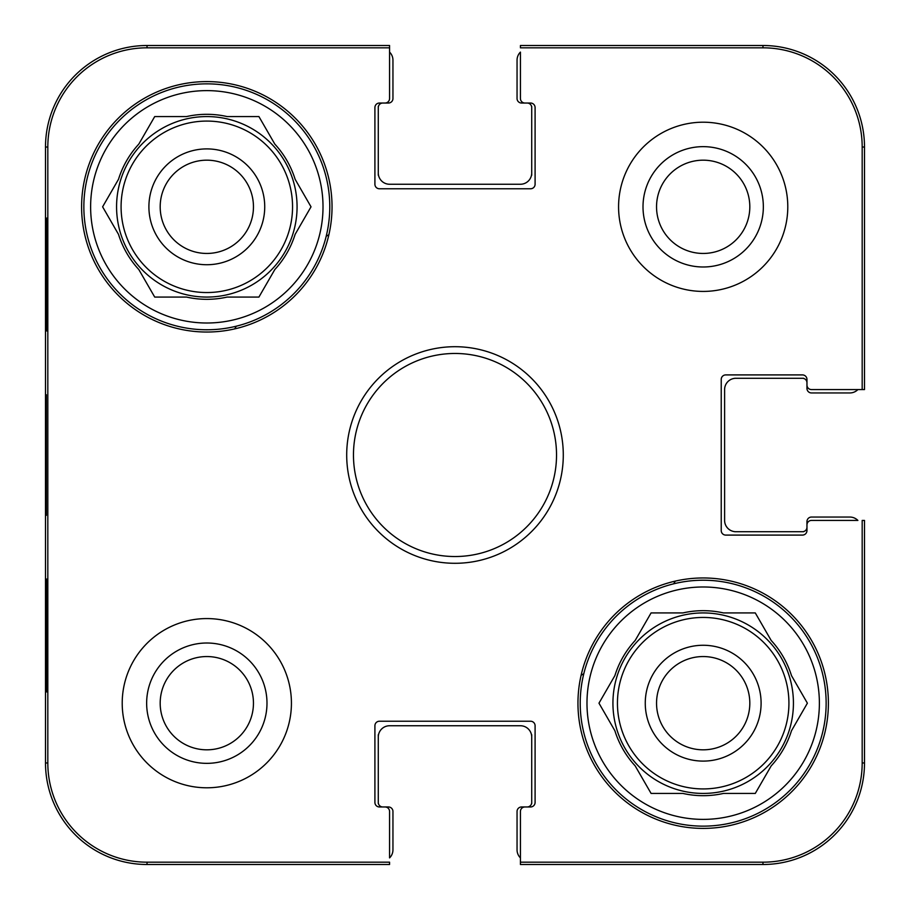 <?xml version="1.0" encoding="UTF-8"?>
<svg xmlns="http://www.w3.org/2000/svg" width="910" height="910" viewBox="0 0 910 910"><rect width="100%" height="100%" fill="white"/><g stroke="black" fill="none" stroke-linecap="round" stroke-linejoin="round"><path stroke-width="1.36" d="M656.542 206.82A46.637 46.637 0 0 1 726.498 166.428A46.637 46.637 0 0 1 726.498 247.201A46.637 46.637 0 0 1 656.542 206.82M160.183 703.18A46.637 46.637 0 0 1 230.139 662.798A46.637 46.637 0 0 1 230.139 743.572A46.637 46.637 0 0 1 160.183 703.18M749.817 703.18A46.637 46.637 0 0 1 679.861 743.572A46.637 46.637 0 0 1 679.861 662.798A46.637 46.637 0 0 1 749.817 703.18M253.458 206.82A46.637 46.637 0 0 1 183.501 247.201A46.637 46.637 0 0 1 183.501 166.428A46.637 46.637 0 0 1 253.458 206.82M762.967 47.82A99.201 99.201 0 0 1 862.179 147.033L862.179 389.571L864.5 389.571L864.5 147.033A101.533 101.533 0 0 0 762.967 45.5L520.429 45.5L520.429 47.82L762.967 47.82L762.967 45.5M47.82 147.033A99.201 99.201 0 0 1 147.033 47.82L389.571 47.82L389.571 45.5L147.033 45.5A101.533 101.533 0 0 0 45.5 147.033L45.5 762.967A101.533 101.533 0 0 0 147.033 864.5L389.571 864.5L389.571 862.179L147.033 862.179A99.201 99.201 0 0 1 47.82 762.967L47.82 147.033L45.5 147.033M862.179 762.967A99.201 99.201 0 0 1 762.967 862.179L520.429 862.179L520.429 864.5L762.967 864.5A101.533 101.533 0 0 0 864.5 762.967L864.5 520.429L862.179 520.429L862.179 762.967L864.5 762.967M520.429 857.891A11.284 11.284 0 0 1 517.051 849.838L517.051 811.481A4.516 4.516 0 0 1 521.555 806.965L527.197 806.965A4.516 4.516 0 0 0 531.713 802.449L531.713 737.02A11.284 11.284 0 0 0 520.429 725.748L389.571 725.748A11.284 11.284 0 0 0 378.287 737.02L378.287 802.449A4.516 4.516 0 0 0 382.803 806.965L388.445 806.965A4.516 4.516 0 0 1 392.949 811.481L392.949 849.838A11.284 11.284 0 0 1 389.571 857.891L389.571 811.481A4.516 4.516 0 0 0 385.055 806.965L379.413 806.965A4.516 4.516 0 0 1 374.909 802.449L374.909 725.748A4.516 4.516 0 0 1 379.413 721.232L530.587 721.232A4.516 4.516 0 0 1 535.091 725.748L535.091 802.449A4.516 4.516 0 0 1 530.587 806.965L524.945 806.965A4.516 4.516 0 0 0 520.429 811.481L520.429 862.179M389.571 52.109A11.284 11.284 0 0 1 392.949 60.162L392.949 98.519A4.516 4.516 0 0 1 388.445 103.035L382.803 103.035A4.516 4.516 0 0 0 378.287 107.551L378.287 172.98A11.284 11.284 0 0 0 389.571 184.252L520.429 184.252A11.284 11.284 0 0 0 531.713 172.98L531.713 107.551A4.516 4.516 0 0 0 527.197 103.035L521.555 103.035A4.516 4.516 0 0 1 517.051 98.519L517.051 60.162A11.284 11.284 0 0 1 520.429 52.109L520.429 98.519A4.516 4.516 0 0 0 524.945 103.035L530.587 103.035A4.516 4.516 0 0 1 535.091 107.551L535.091 184.252A4.516 4.516 0 0 1 530.587 188.768L379.413 188.768A4.516 4.516 0 0 1 374.909 184.252L374.909 107.551A4.516 4.516 0 0 1 379.413 103.035L385.055 103.035A4.516 4.516 0 0 0 389.571 98.519L389.571 47.82M857.891 389.571A11.284 11.284 0 0 1 849.838 392.949L811.481 392.949A4.516 4.516 0 0 1 806.965 388.445L806.965 382.803A4.516 4.516 0 0 0 802.449 378.287L735.894 378.287A11.284 11.284 0 0 0 724.61 389.571L724.61 520.429A11.284 11.284 0 0 0 735.894 531.713L802.449 531.713A4.516 4.516 0 0 0 806.965 527.197L806.965 521.555A4.516 4.516 0 0 1 811.481 517.051L849.838 517.051A11.284 11.284 0 0 1 857.891 520.429L811.481 520.429A4.516 4.516 0 0 0 806.965 524.945L806.965 530.587A4.516 4.516 0 0 1 802.449 535.091L725.748 535.091A4.516 4.516 0 0 1 721.232 530.587L721.232 379.413A4.516 4.516 0 0 1 725.748 374.909L802.449 374.909A4.516 4.516 0 0 1 806.965 379.413L806.965 385.055A4.516 4.516 0 0 0 811.481 389.571L862.179 389.571M291.427 703.18A84.607 84.607 0 0 1 164.517 776.457A84.607 84.607 0 0 1 164.517 629.913A84.607 84.607 0 0 1 291.427 703.18M787.787 206.82A84.607 84.607 0 0 1 660.876 280.087A84.607 84.607 0 0 1 660.876 133.542A84.607 84.607 0 0 1 787.787 206.82M828.396 703.18A125.216 125.216 0 0 1 640.572 811.629A125.216 125.216 0 0 1 640.572 594.742A125.216 125.216 0 0 1 828.396 703.18M332.036 206.82A125.216 125.216 0 0 1 144.212 315.258A125.216 125.216 0 0 1 144.212 98.371A125.216 125.216 0 0 1 332.036 206.82M346.699 455A108.301 108.301 0 0 0 509.145 548.787A108.301 108.301 0 0 0 509.145 361.213A108.301 108.301 0 0 0 346.699 455M353.467 455A101.533 101.533 0 0 1 505.767 367.071A101.533 101.533 0 0 1 505.767 542.929A101.533 101.533 0 0 1 353.467 455M643.006 206.82A60.174 60.174 0 0 0 733.267 258.929A60.174 60.174 0 0 0 733.267 154.711A60.174 60.174 0 0 0 643.006 206.82M146.646 703.18A60.174 60.174 0 0 0 236.907 755.289A60.174 60.174 0 0 0 236.907 651.071A60.174 60.174 0 0 0 146.646 703.18M46.888 330.91L46.296 330.91L46.296 218.104L46.888 218.104L46.888 330.91L46.296 330.91M46.888 691.896L46.296 691.896L46.296 579.09L46.888 579.09L46.888 691.896L46.296 691.896M45.807 454.977L46.342 515.344L46.33 394.747L45.807 454.977M46.296 579.09L46.888 579.09M46.296 218.104L46.888 218.104M580.216 703.18A122.964 122.964 0 0 1 764.662 596.698A122.964 122.964 0 0 1 764.662 809.672A122.964 122.964 0 0 1 580.216 703.18M586.984 703.18A116.196 116.196 0 0 1 761.283 602.557A116.196 116.196 0 0 1 761.283 803.814A116.196 116.196 0 0 1 586.984 703.18M614.876 675.641A92.501 92.501 0 0 1 635.18 640.469L651.082 612.931L682.875 612.931A92.501 92.501 0 0 1 723.484 612.931L755.289 612.931L771.191 640.469A92.501 92.501 0 0 1 791.495 675.641L807.386 703.18L791.495 730.719A92.501 92.501 0 0 1 771.191 765.89L755.289 793.429L723.484 793.429A92.501 92.501 0 0 1 682.875 793.429L651.082 793.429L635.18 765.89A92.501 92.501 0 0 1 614.876 730.719L598.973 703.18L614.876 675.641M612.931 703.18A90.249 90.249 0 0 1 748.304 625.022A90.249 90.249 0 0 1 748.304 781.337A90.249 90.249 0 0 1 612.931 703.18M761.101 703.18A57.922 57.922 0 0 0 674.219 653.027A57.922 57.922 0 0 0 674.219 753.343A57.922 57.922 0 0 0 761.101 703.18M83.856 206.82A122.964 122.964 0 0 1 268.302 100.328A122.964 122.964 0 0 1 268.302 313.302A122.964 122.964 0 0 1 83.856 206.82M90.625 206.82A116.196 116.196 0 0 1 264.912 106.186A116.196 116.196 0 0 1 264.912 307.443A116.196 116.196 0 0 1 90.625 206.82M118.505 179.281A92.501 92.501 0 0 1 138.809 144.11L154.711 116.571L186.516 116.571A92.501 92.501 0 0 1 227.125 116.571L258.918 116.571L274.82 144.11A92.501 92.501 0 0 1 295.124 179.281L311.027 206.82L295.124 234.359A92.501 92.501 0 0 1 274.82 269.531L258.918 297.07L227.125 297.07A92.501 92.501 0 0 1 186.516 297.07L154.711 297.07L138.809 269.531A92.501 92.501 0 0 1 118.505 234.359L102.614 206.82L118.505 179.281M116.571 206.82A90.249 90.249 0 0 1 251.945 128.663A90.249 90.249 0 0 1 251.945 284.978A90.249 90.249 0 0 1 116.571 206.82M264.73 206.82A57.922 57.922 0 0 0 177.859 156.656A57.922 57.922 0 0 0 177.859 256.973A57.922 57.922 0 0 0 264.73 206.82M234.723 328.885A253.822 253.822 0 0 1 236.281 326.201M326.201 236.281A253.822 253.822 0 0 1 328.885 234.723M583.799 673.718A253.822 253.822 0 0 1 581.115 675.277M675.277 581.115A253.822 253.822 0 0 1 673.718 583.799M378.287 734.768L378.287 737.02M378.287 802.449L378.287 803.587M531.713 803.587L531.713 802.449M531.713 737.02L531.713 734.768M734.768 531.713L735.894 531.713M802.449 531.713L803.587 531.713M803.587 378.287L802.449 378.287M735.894 378.287L734.768 378.287M531.713 175.232L531.713 172.98M531.713 107.551L531.713 106.413M378.287 106.413L378.287 107.551M378.287 172.98L378.287 175.232M864.5 147.033L862.179 147.033M147.033 45.5L147.033 47.82M45.5 762.967L47.82 762.967M147.033 864.5L147.033 862.179M762.967 864.5L762.967 862.179M617.446 703.18A85.733 85.733 0 0 1 746.052 628.935A85.733 85.733 0 0 1 746.052 777.436A85.733 85.733 0 0 1 617.446 703.18M121.087 206.82A85.733 85.733 0 0 1 249.681 132.564A85.733 85.733 0 0 1 249.681 281.065A85.733 85.733 0 0 1 121.087 206.82"/></g></svg>
